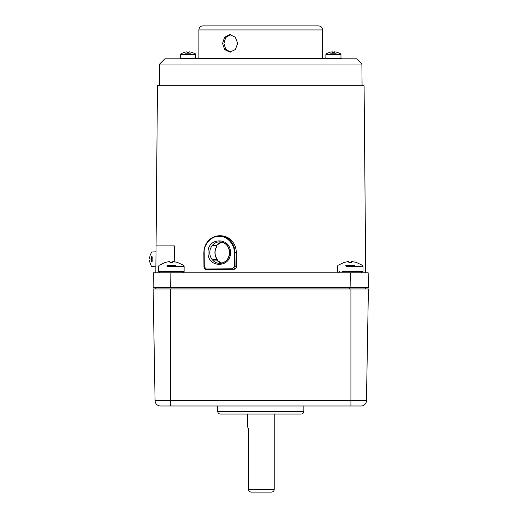 <?xml version="1.0" encoding="UTF-8"?>
<svg xmlns="http://www.w3.org/2000/svg" width="518" height="518" viewBox="0 0 518 518"><rect width="100%" height="100%" fill="white"/><g stroke="black" fill="none" stroke-linecap="round" stroke-linejoin="round"><path stroke-width="0.78" d="M208.029 252.726C207.258 237.114 230.886 236.868 230.4 252.493C231.17 268.104 207.543 268.35 208.029 252.726M221.775 242.081A10.761 9.946 -90 0 0 216.569 245.273L213.481 245.273A10.761 9.946 90 0 0 212.937 245.966L217.055 245.966A10.761 9.946 -90 0 0 214.931 252.713A10.761 9.946 -90 0 0 217.178 259.421L213.053 259.421A10.761 9.946 90 0 0 213.617 260.101L216.705 260.101A10.761 9.946 -90 0 0 221.775 263.138M217.055 245.966L217.139 245.966C214.316 250.479 214.355 254.966 217.256 259.421L213.086 259.453M207.809 269.561A2.694 2.486 -90 0 0 207.86 269.561L233.961 269.289A2.694 2.486 -90 0 0 236.422 266.569L235.081 266.569L234.958 252.447L236.299 252.447A16.816 15.54 -90 0 0 220.759 235.794A16.816 15.54 -90 0 0 220.092 235.807M236.299 252.447L236.422 266.569M221.788 263.131L216.705 260.101M216.569 245.273L221.788 242.081M234.253 252.454C234.829 244.354 226.534 235.548 219.069 236.331C211.59 235.709 203.451 244.684 204.176 252.765L203.839 252.771L204.008 266.899A2.694 2.486 -90 0 0 206.52 269.561L206.306 269.023L232.414 268.751L234.382 266.576L234.253 252.454L234.958 252.447A16.816 15.54 -90 0 0 219.418 235.794A16.816 15.54 -90 0 0 203.885 252.771M204.176 252.765L204.299 266.893L206.306 269.023M175.751 265.32L166.925 265.32M159.233 272.792L160.574 271.445L158.56 271.445L184.123 271.445L184.123 266.317L167.424 266.317M177.234 262.354L173.763 261.674L177.234 262.354M172.727 261.674L173.763 261.674L172.727 261.674L172.727 262.354L169.956 262.354L172.727 262.354M169.956 261.674L168.913 261.674L169.956 261.674L169.956 262.354M168.913 261.674L165.449 262.354L168.913 261.674M336.15 53.82L330.698 53.82M329.908 52.24L331.902 51.858L329.908 52.24M332.426 51.858L331.902 51.858L332.426 52.24L334.421 52.24L332.426 52.24M334.421 52.24L334.945 51.858L334.421 51.858M334.945 51.858L336.94 52.24L334.945 51.858M151.593 256.527L151.547 261.978M149.961 262.755L149.592 260.755L149.961 262.755M149.598 260.23L149.592 260.755L149.98 260.237L150 258.242L149.98 260.237M150 258.242L149.618 257.718L149.618 258.242M149.618 257.718L150.019 255.724L149.618 257.718M354.61 265.32L345.784 265.32M342.372 271.445L362.982 271.445L362.982 266.317L346.283 266.317M356.093 262.354L352.622 261.674L356.093 262.354M351.586 261.674L352.622 261.674L351.586 261.674L351.586 262.354L348.815 262.354L351.586 262.354M348.815 261.674L347.772 261.674L348.815 261.674L348.815 262.354M347.772 261.674L344.308 262.354L347.772 261.674M160.586 271.445L163.513 271.445M179.17 271.445L182.103 271.445L183.45 272.792M318.622 25.9L202.914 25.9L318.622 25.9C321.076 26.14 322.416 27.486 322.662 29.934L198.88 29.934C199.119 27.486 200.466 26.14 202.914 25.9M368.369 287.594L368.162 272.792L153.38 272.792L153.173 287.594L368.369 287.594L368.162 272.792L365.714 272.792L364.083 85.774L157.459 85.774L156.06 245.882L174.398 245.882L174.236 261.732M159.648 64.057L164.841 58.864L356.701 58.864L361.894 64.057L159.648 64.057L159.46 85.774M322.662 29.934L322.662 58.191L325.887 58.191L325.887 54.435L331.002 54.435M335.845 54.435L340.961 54.435L340.961 58.191L180.044 58.191L180.581 58.191L180.581 54.435L185.697 54.435M237.71 43.389L235.334 49.573L229.824 52.137L224.624 49.573L222.559 43.389L224.624 37.205L229.824 34.648L235.334 37.212L237.71 43.389M230.497 34.68L225.757 37.49L223.918 43.389L225.757 49.294L230.497 52.104M190.533 54.435L195.649 54.435L195.649 58.191L198.88 58.191L198.88 29.934M365.714 288.934L365.714 287.594L350.88 287.594L350.673 272.792M170.869 272.792L170.662 287.594L155.827 287.594L155.827 288.934M153.173 287.594L153.38 272.792L155.827 272.792L156.06 245.882M190.844 53.82L185.386 53.82M184.602 52.24L186.597 51.858L184.602 52.24M187.121 51.858L186.597 51.858L187.121 52.24L189.109 52.24L187.121 52.24M189.109 52.24L189.633 51.858L189.109 51.858M189.633 51.858L191.628 52.24L189.633 51.858M301.133 414.063L220.409 414.063C218.777 413.901 217.877 413.001 217.715 411.37L303.826 411.37C303.665 413.001 302.765 413.901 301.133 414.063M217.715 405.989L217.722 411.37M303.826 405.989L303.826 411.37M247.313 414.063L247.313 424.825L248.439 430.212L248.439 489.406C248.679 491.116 249.682 492.016 251.45 492.1L271.523 492.1L251.45 492.1C249.689 492.016 248.685 491.122 248.439 489.406L274.223 489.406C274.061 491.038 273.167 491.938 271.536 492.1L271.523 492.1M274.223 414.063L274.223 489.406M248.439 430.212L248.264 428.133M247.462 425.2L247.313 424.825M181.429 405.989L361.072 405.989A5.381 5.381 0 0 0 366.453 400.705L368.408 288.934L153.134 288.934L155.083 400.705A5.381 5.381 -90 0 0 160.463 405.989L181.429 405.989M160.463 405.989A5.381 5.381 -90 0 1 155.083 400.705L170.623 400.705L170.623 405.989L350.913 405.989L350.913 400.705L366.453 400.705A5.381 5.381 0 0 1 361.072 405.989M209.784 252.713A10.761 9.946 90 0 1 219.729 241.848A10.761 9.946 90 0 1 229.675 252.499A10.761 9.946 90 0 1 219.729 263.371A10.761 9.946 90 0 1 209.784 252.713M232.414 268.751L232.621 269.289A2.694 2.486 -90 0 0 235.081 266.569L234.382 266.576M175.259 266.317L184.123 266.317L183.599 265.32L177.253 262.315M336.959 52.201L340.624 53.82L340.961 54.435L325.887 54.435L326.23 53.82L329.895 52.201M152.208 256.837L152.162 261.681M354.118 266.317L362.982 266.317L362.458 265.32L356.112 262.315M349.572 287.594L349.572 288.934M171.97 288.934L171.97 287.594M191.647 52.201L195.312 53.82L195.649 54.435L180.581 54.435L180.918 53.82L184.583 52.201M170.623 288.934L170.623 400.705L350.913 400.705L350.913 288.934M219.729 241.848C225.634 242.443 228.917 245.998 229.571 252.506C229.008 259.123 225.725 262.743 219.729 263.371M207.835 269.561L206.494 269.561C204.979 269.412 204.137 268.518 203.969 266.899L203.839 252.771C204.681 242.482 209.874 236.823 219.418 235.794L220.759 235.794M165.43 262.315L159.078 265.32L158.56 266.317L158.56 271.445M149.922 262.768L151.509 266.453L155.879 266.828M156.009 251.754L151.632 252.059L149.987 255.704M344.289 262.315L337.937 265.32L337.419 266.317L337.419 271.445M338.092 272.792L339.439 271.445M361.894 64.057L362.082 85.774M341.498 58.864L341.498 58.191M180.044 58.864L180.044 58.191M362.309 272.792L360.962 271.445"/></g></svg>
